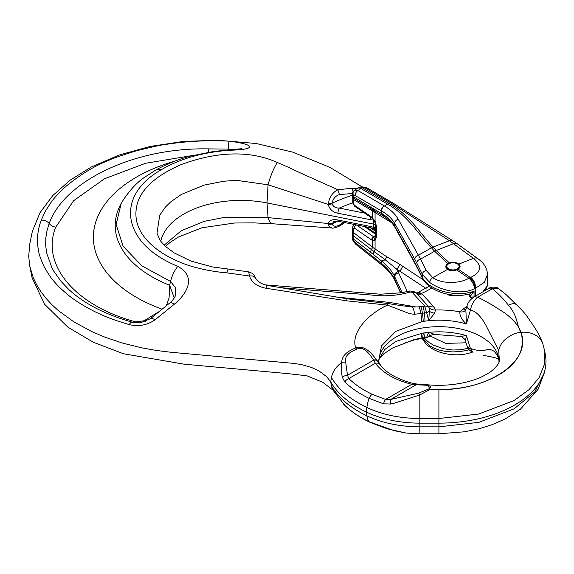 <?xml version="1.0" encoding="UTF-8"?>
<svg xmlns="http://www.w3.org/2000/svg" width="574" height="574" viewBox="0 0 574 574"><rect width="100%" height="100%" fill="white"/><g stroke="black" fill="none" stroke-linecap="round" stroke-linejoin="round"><path stroke-width="0.86" d="M457.32 268.89A6.156 3.552 0 0 0 459.121 266.379A6.156 3.552 0 0 0 457.32 263.861A6.156 3.552 0 0 0 450.604 263.093A6.156 3.552 0 0 0 446.809 266.379A6.156 3.552 0 0 0 448.61 268.89A6.156 3.552 0 0 0 457.32 268.89M457.909 269.235A6.996 4.04 0 0 0 459.961 266.379A6.996 4.04 0 0 0 457.909 263.516A6.996 4.04 0 0 0 450.289 262.641A6.996 4.04 0 0 0 445.969 266.379A6.996 4.04 0 0 0 448.014 269.235A6.996 4.04 0 0 0 457.909 269.235M446.988 294.053A7.419 4.283 0 0 0 447.72 294.541A7.419 4.283 0 0 0 456.323 295.33M375.597 224.377A11.473 6.623 180 0 1 373.423 224.075L373.652 227.333L370.359 226.457A4.197 1.112 -78.8 0 0 370.89 227.778L373.681 228.517A4.197 0.581 -71.6 0 1 373.652 227.333L375.611 227.813M378.912 362.574A60.04 34.662 180 0 1 379.249 357.451A60.04 34.662 180 0 1 396.455 336.823A60.04 34.662 180 0 1 456.603 328.206A60.04 34.662 180 0 1 497.902 354.883A60.04 34.662 180 0 1 498.569 357.451A60.04 34.662 180 0 1 498.914 362.546M460.355 336.421L434.152 334.398L431.196 335.144A8.395 8.18 64.1 0 0 429.395 336.35A5.596 4.664 -135.9 0 1 426.654 337.247L425.951 337.921L429.438 336.328L428.706 332.36L423.239 333.028A57.457 22.092 -3.1 0 0 422.234 333.178L395.766 341.465L384.802 349.501L378.991 359.188M544.496 350.298L542.846 343.962A22.989 18.44 161.8 0 0 542.839 343.955A22.989 18.44 161.8 0 0 537.867 336.794A22.989 18.44 161.8 0 0 520.998 332.36C516.327 324.949 517.963 315.944 508.428 305.275C503.384 298.767 498.024 293.257 492.349 288.758A6.996 4.04 -120 0 0 488.854 288.413C491.143 286.218 498.053 287.33 498.261 288.385L492.349 288.758L477.338 297.418C480.782 298.136 487.706 302.663 492.227 304.995L505.17 313.246C513.902 320.077 519.154 326.448 520.919 332.368C515.309 332.705 509.698 335.417 504.101 340.49A22.888 18.361 161.8 0 0 498.706 350.563L499.387 361.039C499.179 364.038 492.93 371.206 485.704 374.722C473.88 381.696 451.171 387.098 427.321 384.767L430.249 389.265L429.711 389.574L419.838 394.955L394.144 403.242L390.385 404.031L383.525 403.838L369.182 398.385C359.432 393.721 351.317 388.254 344.831 381.983L342.341 377.269L341.752 374.277L341.709 362.495A22.989 17.83 150.3 0 0 331.456 377.563C338.38 389.473 350.183 399.461 366.879 407.518C382.334 414.722 399.985 418.389 419.838 418.511L438.909 418.511L478.809 414.026L514.046 400.544L529.041 389.66L539.058 377.663L544.425 364.404L544.496 350.298L545.3 354.409A107.065 61.813 180 0 1 545.3 368.257A107.065 61.813 180 0 1 514.613 405.043A107.065 61.813 180 0 1 438.909 423.146L419.838 423.146A83.969 48.481 180 0 1 366.37 412.046A113.917 65.773 180 0 1 330.689 381.868L326.663 376.68L319.166 371.041L311.273 367.36L301.278 364.533L293.314 363.349L171.045 352.271L156.817 350.52L141.886 347.873L122.779 343.152L105.193 337.268L91.983 331.672L73.859 321.856L58.333 310.577L51.682 304.471L45.82 298.1L40.776 291.492L36.578 284.69L33.256 277.723L29.762 266.106L28.7 256.212L29.762 244.022L32.352 231.336L39.965 212.782L52.693 195.648L69.971 180.279L91.288 167.012L119.069 155.059L150.13 146.442L183.386 141.441L217.654 140.214L256.269 143.514L292.805 152.153L329.964 167.407L361.807 186.629M383.525 403.838A5.596 2.088 -73.5 0 1 385.642 399.425L390.815 399.411L418.618 393.161A5.596 1.27 -108.9 0 1 419.838 394.955L419.838 433.786L405.933 433.026L394.144 430.665L369.182 421.761C359.432 417.104 351.317 411.63 344.831 405.359L333.049 390.234A22.989 17.83 -29.7 0 1 331.456 385.886C338.38 397.804 350.183 407.791 366.879 415.849C382.334 423.052 399.985 426.719 419.838 426.841L438.909 426.841L438.909 433.786L464.639 431.777L479.548 428.649L492.349 424.588L505.098 418.97L520.317 409.298L538.06 389.351L544.496 372.368L534.803 391.92L514.046 408.875L478.809 422.356L438.909 426.841L438.909 389.574C464.466 389.43 486.106 383.468 503.843 371.694C519.405 360.479 525.124 347.363 520.998 332.36L520.919 332.368C532.909 362.675 483.559 393.642 430.249 389.265A5.596 3.229 -120 0 0 429.022 388.785C434.733 384.422 421.33 385.326 416.301 384.695L411.823 384.307C394.934 379.988 382.786 372.971 375.36 363.263L373.739 360.106C370.244 355.55 364.921 345.935 357.136 348.992C350.678 351.668 344.264 355.163 345.692 362.244L347.5 375.26A5.596 3.387 162.2 0 0 342.341 377.269M337.864 189.736L301.07 173.24C294.842 170.449 292.453 168.864 277.299 162.521C244.007 147.375 206.927 154.987 181.09 164.623C156.114 175.493 141.491 188.624 137.222 204.014C133.154 219.541 138.528 233.675 153.344 246.411C160.447 252.51 169.438 257.805 180.322 262.304C189.714 266.429 208.097 271.38 226.881 272.844A20.915 1.866 96.1 0 1 228.38 269.048L212.567 266.975L191.128 261.134L174.116 252.854L166.295 247.035C162.966 243.928 160.806 241.503 159.823 239.767L156.989 233.216L159.751 215.221L165.161 207.35L170.622 201.962L181.305 194.493L204.186 185.101L223.508 181.269L236.344 180.308L268.058 184.792L328.206 204.409L329.325 199.3C331.306 194.694 334.133 191.529 337.821 189.8L351.697 188.243L357.337 188.423A8.395 4.578 -122.6 0 1 357.38 188.394L357.301 188.444A8.395 4.535 -123 0 1 360.981 188.588L361.068 188.537A12.025 9.507 -80.2 0 1 361.642 188.229A12.025 9.507 -80.2 0 1 362.488 187.863A8.395 4.463 -109 0 0 359.647 187.303L359.869 187.224A8.395 4.305 -108 0 0 359.762 187.268M160.806 241.173A80.611 46.544 180 0 1 183.795 214.045A80.611 46.544 180 0 1 267.018 202.945L373.423 224.075L373.652 220.057L370.359 219.677A4.197 1.112 101.2 0 1 370.704 217.295M334.958 296.887L389.115 302.354L416.035 306.939A24.991 14.429 0 0 0 419.027 306.81A24.991 14.429 0 0 0 420.814 306.638A24.991 14.429 0 0 0 422.988 306.322A24.991 14.429 0 0 0 424.652 305.992L434.131 307.126L435.436 310.003L434.583 313.261L428.728 320.672L426.654 312.672A5.596 0.538 157.3 0 0 429.395 311.381L428.699 320.687L423.239 321.361A57.457 42.569 4.3 0 0 422.234 321.533L395.766 331.377L381.559 345.842L378.51 361.441L379.507 363.729L382.097 367.195L376.989 360.515A22.845 17.722 -29.7 0 1 379.507 363.729M498.706 350.563L486.336 326.147C482.834 319.18 476.434 310.728 470.4 310.19A1886.487 710.189 -59.5 0 1 468.786 315.793L466.418 323.966A61.167 35.315 0 0 0 428.699 320.687M166.266 305.834L169.079 297.877L169.639 285.256L174.266 298.057M164.229 245.098L181.305 230.719L204.186 221.342L223.508 217.553L268.058 217.611L328.206 223.516L328.299 224.578A4.197 3.164 -10.4 0 0 332.116 223.76L333.91 221.442L338.438 221.334A4.197 1.112 -78.8 0 1 337.907 220.014C332.748 219.003 329.512 220.172 328.206 223.516A4.197 3.049 9.6 0 0 332.073 223.365M465.399 340.891L466.418 335.611L460.37 336.421C462.005 336.321 465.909 340.073 465.399 340.891L467.157 346.273C467.652 348.669 469.604 350.692 473.026 352.343L470.4 348.468A1886.487 1073 103.9 0 0 468.786 343.223L466.418 335.611A61.167 35.315 0 0 0 428.699 332.339L426.654 337.247L414.586 339.413L392.702 347.959L383.97 353.67L379.916 357.961L378.94 359.711M498.871 359.539L498.706 359.023C497.959 356.318 496.438 353.749 494.142 351.331C491.122 349.43 488.524 348.92 486.336 349.81C482.289 351.188 476.98 350.743 470.4 348.468A6.996 4.104 -18 0 1 467.157 346.273L467.157 346.273M343.604 222.36L339.442 225.03C335.496 226.938 333.056 226.515 332.116 223.76A196.538 113.465 0 0 1 337.928 221.241M338.947 226.393L339.442 225.03M328.299 224.578L329.325 226.723L332.045 228.029C332.547 228.452 334.843 227.907 338.947 226.386L344.888 222.612M277.299 162.521A18.662 3.379 -69.5 0 0 268.058 184.792L267.018 202.945L268.058 217.611A18.662 7.175 93.5 0 0 272.872 223.788A18.662 7.175 93.5 0 0 272.88 223.788L332.045 228.029M425.951 337.921L423.877 338.186A8.395 1.492 -97.8 0 0 424.337 337.555A20.556 3.81 -97.7 0 0 425.025 332.776M431.196 335.144L429.467 336.285M390.385 429.481L405.933 433.026M383.525 427.214A5.596 2.088 106.5 0 0 384.056 427.644L369.735 422.199A5.596 2.913 115.5 0 1 369.182 421.761A22.989 11.954 115.5 0 1 366.879 415.849L366.37 412.046L366.879 407.518A22.989 11.954 -64.5 0 1 369.182 398.385A5.596 2.913 115.5 0 1 372.146 394.295L385.642 399.425L411.823 384.307A5.596 1.794 103.8 0 1 413.158 383.446C399.109 379.78 388.756 374.363 382.097 367.195M139.31 322.631L132.185 322.15M232.212 149.685L228.344 149.104A5.596 0.588 -88.5 0 1 228.323 149.936A5.596 0.588 -88.5 0 0 228.337 149.104L208.269 148.888C133.355 147.31 63.879 181.779 49.185 223.551L46.939 230.906L45.776 238.325L45.705 245.794L46.702 253.199L51.861 267.663L53.82 271.222L61.16 281.511L68.679 289.375C83.998 303.531 105.028 314.416 131.769 322.036L132.242 322.165A7.835 2.77 -74.5 0 1 132.25 322.165L131.769 322.036M154.98 319.883L174.288 304.242C184.261 296.17 198.733 277.988 177.768 266.307C122.248 243.792 114.169 196.186 161.531 169.617C179.942 158.74 202.644 152.275 229.629 150.23C256.858 149.678 255.932 144.44 229.112 141.182C212.43 140.264 189.614 140.68 166.754 144.289C163.533 144.433 153.423 146.6 136.425 150.804C120.511 155.712 111.342 158.876 108.931 160.304C95.119 165.57 80.704 174.317 65.701 186.55C58.971 192.692 54.042 198.03 50.921 202.543L45.468 211.053L41.249 220.151C37.367 230.511 36.499 240.858 38.637 251.19C39.089 254.626 40.926 259.785 44.133 266.659C48.761 274.652 52.026 279.509 53.92 281.224C57.135 285.163 61.648 289.561 67.467 294.419C71.32 297.734 77.225 301.773 85.203 306.53C99.976 314.889 112.102 319.596 129.265 324.604C138.456 326.807 147.023 325.228 154.98 319.883A8.395 3.358 -129 0 0 150.424 318.699A8.395 3.358 -129 0 0 150.417 318.699L141.721 322.287C135.155 323.205 134.474 322.574 132.242 322.165A7.835 2.77 -74.5 0 0 129.265 324.604M229.629 150.23A19.588 1.471 -93.3 0 0 229.32 149.871L241.654 148.716M508.428 305.275A15.068 7.175 -49.3 0 1 516.356 304.651L516.356 304.651C527.19 314.746 529.271 320.242 528.597 318.699L530.276 321.131C534.107 326.463 540.005 335.216 542.839 343.955M345.692 362.244A5.596 3.774 -176.2 0 0 341.709 362.495C341.889 354.581 348.884 350.822 355.737 347.909C350.822 333.731 366.033 315.183 387.407 305.11L346.596 300.805L266.035 288.277C257.037 286.498 251.541 282.415 249.554 276.022L248.614 271.875M357.136 348.992A5.596 3.157 -117.9 0 0 355.737 347.909C364.669 344.479 372.361 354.129 376.738 360.178A5.596 2.719 -35.3 0 0 373.739 360.106L347.5 375.26L348.82 378.582A5.596 3.925 134.1 0 0 344.831 381.983M465.909 309.479A6.996 4.04 60 0 1 463.118 308.862L466.748 306.767M465.837 309.709A6.996 5.367 32.4 0 1 465.744 309.852A6.996 5.367 32.4 0 1 459.839 311.826L463.118 308.862M434.583 313.261A8.395 3.509 -167 0 1 429.395 311.381L429.252 307.994A8.395 6.845 173.9 0 0 435.436 310.003A69.203 39.958 0 0 1 459.839 311.826C459.631 315.901 461.826 319.948 466.418 323.966L465.858 309.63M488.854 288.413L473.851 297.074A6.996 4.04 -120 0 1 477.338 297.418C473.78 300.561 471.469 304.823 470.4 310.19A6.996 3.717 -162.8 0 1 467.128 305.547L465.729 309.881M226.881 272.844L249.554 276.022A8.395 6.02 146.3 0 1 255.588 278.089L255.208 277.601M424.652 305.992L426.654 312.672L414.586 314.301L409.692 313.705L387.407 305.11A8.395 0.954 94.7 0 1 388.096 303.546L347.177 298.803A8.395 0.416 98.6 0 0 346.596 300.805M376.738 360.178A11.81 2.217 -131.1 0 1 376.989 360.515A5.596 2.863 -35 0 0 373.882 360.35M414.586 314.301A8.395 2.526 -96.6 0 0 412.455 307.033A8.395 2.418 102.3 0 0 412.849 306.487M416.035 306.939L412.455 307.033L399.755 305.44M337.907 213.227C332.748 212.186 329.512 209.252 328.206 204.409A4.197 1.665 172.9 0 0 332.073 203.756C333.257 206.705 335.654 208.147 339.256 208.075A4.197 1.112 101.2 0 0 337.907 213.227L370.359 219.677M159.242 311.553L155.956 313.447A8.395 4.85 -120 0 0 156.537 313.748M155.956 313.447L144.096 320.773L145.452 321.297M144.096 320.773L135.794 321.899C75.28 305.798 40.481 264.628 55.757 227.146L73.594 200.735L104.418 178.808L145.581 163.267L192.886 155.454M208.269 148.888L208.312 152.282M229.112 141.182A7.275 0.617 93.1 0 0 228.194 149.097A5.596 0.495 -88.9 0 1 228.179 149.943M177.768 266.307A19.595 9.069 111.6 0 0 170.55 281.461L169.639 285.256A125.577 72.503 0 0 1 151.995 276.783A125.577 72.503 0 0 1 121.222 203.361L116.12 224.456L123.123 246.268L141.864 265.87L170.55 281.461L175.493 287.725L175.379 295.854C173.836 298.911 171.949 301.3 169.717 303.015L150.417 318.699M373.882 220.079L373.652 220.057A4.197 1.435 91.6 0 1 373.617 219.72M174.288 304.242A8.395 3.286 -129.3 0 0 169.717 303.015M352.917 193.495L339.442 194.557C335.496 195.856 333.056 198.719 332.116 203.16L332.073 203.756M328.299 202.988A4.197 1.507 7.3 0 0 332.116 203.16A196.538 113.465 0 0 1 352.221 195.217M337.821 189.8L339.442 194.557M351.697 188.243A4.197 2.188 85 0 1 352.981 191.723M424.71 305.978L412.548 292.776A2.339 1.349 0 0 0 409.578 292.166C400.401 294.885 390.485 296.069 379.83 295.732L280.7 287.689M228.38 269.048L248.578 271.861L252.137 273.303A8.395 8.366 125.1 0 1 252.137 273.303A8.395 8.366 125.1 0 1 255.294 277.637M266.035 288.277L266.759 285.314C260.783 283.707 257.059 281.296 255.588 278.089M417.047 292.97L419.228 292.489L421.445 293.4A8.395 5.79 -47.7 0 1 416.05 292.97L415.763 292.726C415.253 291.413 408.552 290.573 408.257 291.298A5.596 1.765 76.4 0 1 409.578 292.166M429.252 307.994L428.412 306.365L416.308 293.221A5.596 4.032 137.4 0 0 412.548 292.776M415.763 292.726L416.997 292.991M379.651 364.239A5.596 4.205 -36.4 0 0 375.36 363.263L348.82 378.582C355.033 384.594 362.811 389.832 372.146 394.295M418.618 393.161L428.491 389.093A5.596 3.229 -120 0 1 429.711 389.574L438.909 389.574M413.158 383.446L417.836 384.164A5.596 3.279 93.2 0 0 416.301 384.695L390.815 399.411A5.596 1.607 -96.7 0 0 390.385 404.031M345.031 405.56A5.596 3.925 -45.9 0 1 344.924 405.459L343.453 403.988M428.713 332.353L434.583 334.348M369.735 422.199C359.905 417.513 351.64 411.931 344.924 405.459A5.596 3.925 -45.9 0 1 344.831 405.359M458.267 269.206L470.364 277.529A12.592 7.878 -55.5 0 0 469.776 277.78A12.549 7.29 128.2 0 0 468.843 278.247C460.958 283.269 442.719 284.639 432.796 277.651L447.498 269.436C450.217 271.014 453.302 271.179 456.753 269.923L458.267 269.206L460.104 266.767L459.91 265.877M384.401 216.599L374.183 210.622A4.197 2.597 -59.7 0 1 375.044 212.538L391.504 222.619M357.301 188.444L354.38 190.346L357.954 190.554L360.981 188.588L387.687 204.165C408.645 216.448 417.312 232.929 431.232 247.573A13.367 7.326 171.7 0 1 431.454 247.817L418.381 255.215A4.197 3.437 150.8 0 0 414.844 259.376A90.95 20.822 80.4 0 1 416.81 263.122L422.407 274.458L429.804 282.516A4.197 2.626 124.5 0 1 432.796 277.651L426.195 270.454L420.577 259.104L398.256 219.275C395.407 214.195 390.794 209.768 384.422 206.001A4.197 2.827 120.6 0 0 381.638 211.002C387.658 214.518 392.013 218.665 394.711 223.429L394.711 226.192L394.209 225.324A4.197 3.394 148.9 0 0 394.611 226.759C392.48 223.193 389.143 219.849 384.602 216.728L381.653 213.521A4.197 1.844 -43.4 0 1 381.645 213.571L373.308 208.692A4.197 2.827 -60 0 0 374.313 210.701A4.197 2.59 -59.7 0 1 375.181 212.617M386.051 217.754A4.197 2.454 -56.9 0 1 386.381 219.153A4.197 2.59 -59.7 0 0 385.965 217.689M399.504 264.155A4.197 2.432 123.6 0 1 396.548 269.041A72.374 44.399 -176.9 0 1 398.069 271.746L399.461 270.971A811.973 449.657 61.8 0 1 396.548 269.041L385.276 259.821L381.653 261.055A4.197 3.2 107.7 0 0 381.653 261.019A4.197 3.2 107.7 0 0 381.645 260.983L385.204 259.67L374.183 251.677A4.197 2.432 123.6 0 0 375.044 248.987L386.381 256.492L399.504 264.155A807.69 448.272 -118.1 0 0 402.403 266.071L423.397 279.875M400.63 292.934L394.934 280.621C392.429 275.211 388.203 270.103 382.248 265.281A4.197 2.432 -51.3 0 1 381.638 263.552C387.658 268.417 392.013 273.748 394.711 279.531L394.711 276.768L394.209 275.735C391.439 270.332 387.17 265.389 381.387 260.905L373.308 254.39A4.197 2.411 128.6 0 1 374.313 251.778A4.197 2.432 123.5 0 0 374.313 251.771A4.197 2.432 123.5 0 0 375.181 249.073M385.254 259.606A4.197 2.432 123.5 0 0 386.381 256.492A4.197 2.569 120.7 0 1 385.276 259.821A4.197 0.897 56.5 0 0 385.211 259.67A4.197 0.897 56.5 0 0 385.204 259.67A4.197 2.432 123.5 0 0 385.254 259.606M429.976 335.89L445.646 343.396L466.023 342.793M436.419 250.716A12.592 9.134 138.1 0 0 434.626 251.24L447.806 263.581L449.363 262.892L436.419 250.716A11.358 6.17 -174.9 0 1 436.218 250.479L433.348 247.322A17.593 9.873 -9.8 0 0 433.076 247.042C419.192 232.298 410.31 215.774 389.201 203.447A12.592 8.445 120.3 0 0 388.354 203.813A12.592 8.445 120.3 0 0 387.687 204.165L384.422 206.001L357.954 190.554A4.197 2.813 120.3 0 0 355.177 195.562L353.534 195.375L352.221 194.263L352.443 197.176A2.239 2.002 -17.2 0 0 353.082 198.087L353.534 196.724L370.574 207.078A4.197 2.777 121.3 0 0 371.493 209.029L371.414 208.979A4.197 2.777 -58.7 0 1 372.332 210.931L372.404 210.981A71.068 12.176 22.3 0 0 375.044 212.538M362.581 187.834A8.395 4.305 -108 0 0 359.869 187.224L361.297 186.765L364.11 187.339L362.488 187.863L389.201 203.447L390.715 202.859L449.42 240.721L473.464 258.357C482.433 265.697 481.514 272.047 470.702 277.4A8.395 4.814 68.6 0 1 475.537 288.213L484.348 282.315L487.462 274.594M447.498 269.436L446.228 268.123L445.833 266.551L446.4 264.958L447.806 263.581M422.407 337.978L429.804 345.806L434.166 348.246L439.189 350.075L444.872 351.302L452.908 351.934L460.951 351.467L469.202 349.824M468.061 348.282L460.965 349.709L452.908 350.025L443.106 348.683L433.011 344.938L427.695 341.408L424.416 338.115M381.638 263.552L355.177 242.572L352.422 238.727L352.407 233.919M373.308 254.39L370.574 252.251A4.197 2.468 -52.5 0 1 371.493 249.676L371.414 249.611A4.197 2.468 127.5 0 0 372.332 247.042L372.404 247.093A71.068 57.005 -38.8 0 0 375.044 248.987M376.357 237.327A2.798 1.614 180 0 1 376.271 237.27A2.798 1.614 180 0 1 375.611 236.23L375.611 224.735A2.798 1.614 180 0 0 376.271 225.776A2.798 1.614 180 0 0 376.357 225.833L376.357 237.327L375.066 240.449L372.332 240.377L372.332 247.042L353.476 232.549L353.132 231.752M373.997 237.005A2.798 1.973 -63.7 0 0 372.332 240.377L371.651 239.975A2.798 1.751 -55.5 0 1 373.609 236.746L375.468 237.119L375.611 236.23M352.422 233.819L352.285 236.409L353.534 239.15L370.574 252.251M382.126 265.174A4.197 2.418 -51.6 0 1 381.997 265.08L355.787 244.302A4.197 2.418 -51.6 0 1 355.177 242.572M355.787 244.302L353.032 240.886L353.534 240.499L353.275 235.67L371.414 249.611M374.205 251.699A4.197 2.432 123.5 0 0 375.066 249.001L375.066 240.449A2.798 2.325 -123.2 0 1 375.482 237.084M352.773 227.003A2.798 1.614 0 0 0 352.745 227.247A2.798 1.614 0 0 0 353.397 228.287L354.273 228.014A2.798 1.751 -55.5 0 1 356.131 224.843M352.544 233.08L353.075 233.962A4.197 2.511 126.8 0 0 353.397 232.484L353.397 228.287A2.798 1.98 -167.8 0 1 352.809 226.658A2.798 2.798 0 0 0 352.745 227.247L352.558 232.872L352.974 233.496A4.169 2.648 133.6 0 0 353.225 232.327M373.179 254.289A4.197 2.404 -51.4 0 1 374.183 251.677L371.493 249.676A4.197 2.468 127.4 0 0 372.404 247.093M352.479 233.532L353.075 233.962L353.275 235.67A2.239 0.818 -7.8 0 0 352.285 236.409M352.601 232.621L352.364 233.862L353.082 234.142A4.197 2.468 127.5 0 0 353.476 232.549M429.804 282.516C439.835 289.978 461.08 295.66 474.547 288.65A8.481 3.501 -41.6 0 1 475.007 288.428A4.197 2.626 -55.5 0 1 475.2 288.349L475.537 296.105M471.311 297.935A1.399 1.126 -82.3 0 1 470.271 297.059L469.683 296.378L469.683 295.266L470.271 295.911A7.218 3.788 -115.8 0 0 470.58 295.997L474.038 291.14C455.404 298.085 427.766 289.411 422.407 277.4L422.407 274.458A4.197 3.236 153.9 0 1 426.195 270.454M474.425 296.744A24.646 7.283 165.1 0 1 474.038 296.923L470.58 297.102L470.58 295.997A2.798 2.188 -76.6 0 0 469.08 294.311A2.798 2.188 -76.6 0 1 469.08 294.311A2.798 2.117 -71.5 0 1 470.271 295.911L470.58 297.102A1.399 1.126 -82.3 0 0 471.462 297.971L469.683 296.378M487.053 283.061L487.455 285.615L482.777 291.922M487.462 285.457L487.455 285.615A1.399 1.335 -177.3 0 1 487.455 285.673L487.462 274.752M394.209 225.324C391.439 220.803 387.17 216.8 381.387 213.298L381.387 210.859L355.177 195.562M381.638 211.002L381.387 210.859A4.197 2.813 120.3 0 1 384.164 205.851M373.308 208.692L370.574 207.078M416.731 266.824A4.197 3.293 153.2 0 1 416.444 265.611A88.066 20.162 -99.6 0 0 415.016 262.906A4.197 3.422 151.1 0 0 415.368 264.255L418.317 269.967A4.197 3.293 153.2 0 0 418.346 270.024M433.348 247.322A12.592 9.973 139.9 0 0 431.454 247.817L434.367 250.96A15.606 8.23 6.5 0 0 434.626 251.24L420.577 259.104A4.197 3.257 153.6 0 0 416.81 263.122M376.357 225.833L375.066 221.105L371.651 217.065A2.798 1.751 124.5 0 0 372.21 218.328L372.626 218.658A2.798 1.485 131.4 0 1 372.332 217.596L372.332 210.931L353.225 199.322L352.745 198.145L352.745 202.593A2.798 1.614 0 0 0 353.397 203.634A2.798 1.162 170.5 0 1 352.78 203.053A2.798 1.162 170.5 0 1 352.788 202.866M458.755 264.112L473.464 258.357A8.395 5.252 -55.5 0 1 477.661 258.537L457.306 243.814A7.39 4.535 -54.5 0 0 453.604 243.649L436.218 250.479A12.592 9.342 140.8 0 0 434.367 250.96M457.306 243.814L452.965 240.85A7.182 4.728 -58.5 0 0 449.42 240.721L433.076 247.042A12.592 9.83 136.6 0 0 431.232 247.573M361.068 188.537A8.395 4.578 -122.6 0 0 357.38 188.394L359.647 187.303M354.553 190.245A4.197 3.573 61.9 0 0 353.534 195.375L353.534 196.724L352.422 196.172M364.11 187.339A4.197 2.813 -59.7 0 1 366.162 187.404L392.774 202.923A4.197 2.813 -59.7 0 0 390.715 202.859L364.11 187.339M456.753 269.923L468.843 278.247A8.395 3.939 61.8 0 1 474.547 288.65M374.205 210.636A4.197 2.59 -59.7 0 1 375.066 212.552L375.066 221.105L374.643 221.313L375.611 224.735M352.623 197.721L353.075 198.145A4.197 2.734 -57.9 0 1 353.397 199.429L353.397 203.634L354.273 205.105A2.798 1.751 124.5 0 0 354.825 206.367L372.21 218.328M418.094 268.869L418.03 268.754A4.197 3.293 153.2 0 0 418.317 269.967L418.374 270.089A4.197 3.293 153.2 0 1 418.094 268.869L421.976 276.546A504.811 115.582 80.4 0 0 422.407 277.4A4.197 3.3 153.1 0 0 422.694 278.62C425.284 283.563 429.998 287.581 436.843 290.695C444.405 294.125 452.764 295.667 461.934 295.316L469.259 294.261L474.038 291.14L474.038 296.923A1.399 0.674 -114.8 0 1 474.038 296.966M381.653 213.521L385.204 217.072M377.663 212.653L384.767 216.836M373.179 208.62A4.197 2.827 120 0 0 374.183 210.622L371.493 209.029A4.197 2.77 -58.7 0 1 372.404 210.981M469.295 294.419A2.798 2.196 -32.2 0 1 469.554 294.735A2.798 2.196 -32.2 0 1 469.826 295.696M352.443 197.176L352.465 197.255A2.239 1.944 163.8 0 0 353.075 198.145L353.082 198.087A4.197 2.777 -58.7 0 1 353.476 199.479M352.745 198.145L352.522 197.449L352.974 198.217A4.169 2.978 -53 0 1 353.225 199.322M352.285 196.286A2.239 2.217 106.3 0 0 353.275 197.958L371.414 208.979M472.007 297.877A1.399 1.126 -82.3 0 1 471.462 297.971L472.574 297.92M487.448 285.773A1.399 1.335 -177.3 0 0 487.455 285.673L485.461 289.892L484.384 290.996M175.084 161.05A147.418 85.11 0 0 0 136.555 297.418A147.418 85.11 0 0 0 162.119 309.214M498.899 359.862A22.888 18.361 -18.2 0 1 498.706 359.023M421.79 333.25A20.564 4.807 80.8 0 1 420.878 338.072A8.395 2.002 80.9 0 1 420.261 338.725L421.868 338.473A8.395 1.794 -98.5 0 0 422.421 337.835A20.556 4.37 81.5 0 0 423.239 333.028M337.907 220.014L370.359 226.457M414.586 339.413A8.395 1.715 75.4 0 1 414.177 339.944L420.261 338.725M41.249 220.151A7.835 6.242 20.8 0 1 49.185 223.551A8.395 6.694 -159.1 0 0 55.757 227.146M331.456 377.563L330.689 381.868L331.456 385.886M421.79 321.605A20.564 4.628 -100 0 0 420.878 313.426A8.395 1.88 79.7 0 0 419.027 306.81M348.346 298.982A8.395 1.306 96.4 0 0 348.569 298.394M388.706 303.596A8.395 0.954 94.6 0 0 389.115 302.354M422.988 306.322A8.395 1.557 -97.2 0 1 424.337 312.895A20.556 3.81 82.3 0 1 425.025 321.103M135.794 321.899A8.395 2.963 -74.5 0 1 135.407 322.323M161.531 169.617A20.994 12.183 -119.9 0 0 155.339 170.335L155.339 170.335C166.209 164.164 177.911 159.414 190.46 156.092L213.743 151.464L229.32 149.871M423.239 321.361A20.556 4.262 -98.9 0 0 422.421 313.16A8.395 1.736 -99 0 0 420.814 306.638M352.752 202.794A190.977 110.258 0 0 0 339.256 208.075L364.626 213.112M264.557 284.812L380.512 294.218A8.395 0.954 94.6 0 0 379.83 295.732M416.05 292.97A6.594 3.81 180 0 1 416.308 293.221A8.395 6.056 -42.6 0 0 421.94 293.895A12.972 7.491 0 0 0 421.445 293.4A57.529 33.213 0 0 0 431.727 287.94M421.94 293.895L434.131 307.126M429.022 388.785L428.491 389.093M475.2 288.349A8.395 4.814 68.6 0 0 470.364 277.529L470.702 277.4M381.387 260.905L381.387 263.351A4.197 2.418 -51.6 0 0 381.997 265.08L382.248 265.281M394.209 275.735A4.197 3.121 -27.1 0 1 398.069 271.746L398.6 272.844A4.197 3.143 -25 0 0 394.711 276.768L402.116 292.654M394.934 280.621A4.197 3.135 -24.9 0 1 394.711 279.531L400.889 292.884M354.273 228.014L371.651 239.975M402.403 266.071A4.197 2.447 123.3 0 1 399.461 270.971L426.073 288.471M407.31 291.52L398.6 272.844M375.611 235.39L373.609 236.746L356.389 224.9M375.611 234.228L364.361 226.479M375.611 233.345L366.155 226.838M375.611 231.308L370.316 227.663M472.345 352.034C460.133 357.143 440.911 354.904 430.644 347.708L430.644 347.708A4.197 2.626 -55.5 0 1 429.804 345.806M430.644 347.708C428.032 345.455 427.156 346.079 422.715 339.241A4.197 3.344 -27.6 0 1 422.442 338.395M475.007 296.414L475.007 288.428A8.395 4.535 65.5 0 0 469.776 277.78M416.444 265.611L418.03 268.754M398.256 219.275A4.197 3.43 150.9 0 0 394.711 223.429L414.844 259.376M415.368 264.255L395.063 227.541A4.197 3.422 151.1 0 1 394.711 226.192L415.016 262.906M354.273 205.105L371.651 217.065M421.976 276.546A4.197 3.293 153.2 0 0 422.256 277.759L422.694 278.62M459.961 267.506L459.961 266.379M445.969 267.549L445.969 266.379M498.914 360.12L497.651 358.097M483.416 355.32L491.251 356.863C496.582 358.097 499.265 358.915 499.294 359.31M421.868 338.473L423.877 338.186M403.522 343.431L414.177 339.944M419.838 433.786L438.909 433.786M390.32 429.639L384.056 427.644M498.261 288.385L506.038 294.562L516.356 304.651M121.738 202.428C129.2 190.625 137.078 182.066 145.387 176.756L155.339 170.335M255.487 277.938L254.253 275.441L252.251 273.382M347.177 298.803L266.759 285.314M399.827 305.454L388.096 303.546M380.512 294.218L401.664 292.74L408.257 291.298M417.04 292.977L429.252 286.211M473.851 297.074C470.171 299.664 467.925 302.484 467.128 305.547M417.836 384.164L427.321 384.767M332.992 390.133L322.796 382.32L306.925 375.798L288.155 373.645L184.225 364.196L123.417 353.742L93.275 342.219L67.825 327.115L44.55 304.191L32.087 277.751L29.762 266.106M544.496 372.368L545.3 368.257M272.872 223.788L253.651 222.87L234.529 223.006L201.804 227.821L178.521 236.976L170.492 242.128L165.534 246.346M338.438 221.334L370.89 227.778M373.681 228.517L375.611 229.119M422.715 339.241L422.285 338.416M353.032 240.886L352.221 237.449M375.611 229.959L373.373 228.416M354.309 224.484L352.809 226.658M361.297 186.765L366.162 187.404M452.965 240.85L392.774 202.923M477.661 258.537C484.076 263.036 487.34 268.438 487.462 274.738L487.462 274.738M354.38 190.346C353.053 191.393 352.336 192.699 352.221 194.263M374.643 221.313L372.626 218.658M354.825 206.367L352.78 203.053A2.798 2.798 0 0 1 352.745 202.593M418.374 270.089L422.256 277.759M395.063 227.541L394.611 226.759M469.683 295.266L469.015 294.297"/></g></svg>
